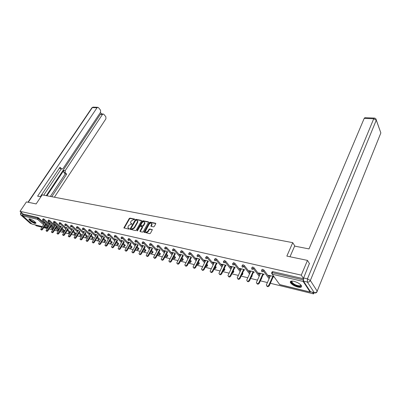 <?xml version="1.0" encoding="UTF-8"?>
<svg xmlns="http://www.w3.org/2000/svg" width="401" height="401" viewBox="0 0 401 401"><rect width="100%" height="100%" fill="white"/><g stroke="black" fill="none" stroke-linecap="round" stroke-linejoin="round"><path stroke-width="0.6" d="M134.691 219.462L134.586 219.051L129.944 218.119L129.222 218.53L123.884 227.878L128.751 229.131L129.267 228.841L127.824 227.487L128.536 225.613L130.871 224.294L131.989 224.134L130.541 222.786L130.811 221.693L131.247 220.946L133.578 219.628L134.691 219.462M293.948 281.312C291.056 280.745 289.888 281.196 290.439 282.655C291.783 284.56 294.264 286.043 297.888 287.096C300.825 287.692 302.013 287.246 301.452 285.748C300.073 283.828 297.572 282.349 293.948 281.312M29.854 218.916L28.822 219.217C29.869 220.916 31.91 222.334 34.947 223.467L35.995 223.167C34.942 221.462 32.892 220.044 29.854 218.916M153.503 226.906L154.26 226.48L155.723 223.858L155.543 223.247L150.074 222.154L149.322 222.57L143.989 232.204L149.713 233.678L150.475 233.252L152.345 229.728L149.733 228.936L148.977 229.362L148.094 230.936C146.881 232.304 145.984 232.43 145.398 231.302L149.077 224.279C150.295 222.916 151.192 222.796 151.768 223.928L150.891 226.129L153.503 226.906M20.05 211.307L26.426 201.904L36.13 203.924L42.18 194.881L292.735 242.665L286.845 256.104L307.472 260.394L301.276 275.141L20.05 211.307L23.168 214.089L22.702 214.781L37.534 218.219L38 217.507L23.168 214.089M141.463 220.991L141.307 220.395L136.049 219.342L135.322 219.758L129.984 229.192L135.473 230.59L136.215 230.174L141.463 220.991M148.606 222.144L143.302 221.081L142.992 220.735L148.35 221.808M140.285 231.633L140.054 231.001L140.215 231.618L142.52 232.119L143.272 231.698L148.606 222.089M140.054 231.001L142.275 226.906L140.515 226.314L139.774 226.73L137.543 230.63L136.911 230.495L142.25 221.151L142.992 220.735M294.946 246.174L292.735 242.665M42.175 226.62L32.01 224.079L22.762 215.868L22.702 214.781M35.348 224.951L36.341 225.833L41.809 227.177M314.008 292.755L313.557 293.883L270.344 283.276M307.472 260.394L309.542 263.733M301.276 275.141L303.437 278.434M303.221 279.803L303.156 281.447L310.133 292.018L310.69 291.943M312.59 292.409L313.557 293.883M267.377 282.545L260.364 280.825M257.442 280.109L250.625 278.434M247.753 277.728L241.116 276.099M238.289 275.407L231.828 273.823M229.051 273.136L222.761 271.592M220.024 270.921L213.898 269.417M211.207 268.76L205.237 267.292M202.585 266.64L196.771 265.216M194.159 264.575L188.495 263.181M185.919 262.55L180.395 261.196M177.864 260.575L172.475 259.252M169.979 258.64L164.726 257.347M162.265 256.745L157.142 255.487M154.716 254.891L149.713 253.663M147.322 253.076L142.44 251.878M140.084 251.302L135.322 250.129M132.992 249.562L128.345 248.419M126.049 247.853L121.508 246.74M119.242 246.184L114.806 245.096M112.576 244.55L108.24 243.482M106.034 242.941L101.804 241.903M99.623 241.367L95.488 240.354M93.343 239.828L89.298 238.836M87.177 238.314L83.223 237.342M81.127 236.831L77.263 235.878M75.193 235.372L71.413 234.445M69.368 233.943L65.674 233.036M63.654 232.54L60.04 231.653M58.045 231.161L54.506 230.294M52.536 229.808L49.072 228.961M47.123 228.48L43.734 227.653M44.596 222.365L44.411 222.645L43.925 222.204L44.917 222.44L40.707 229.357C41.052 229.773 41.529 229.628 42.13 228.916L45.814 223.257M44.411 222.645L44.717 222.72M271.753 272.645L272.089 271.893L272.72 271.632L272.254 272.675L303.201 279.853M303.362 278.7L272.72 271.632M38 217.507L44.486 223.071M45.884 224.339L48.346 226.595M261.632 270.294L261.973 269.542L262.58 269.297L263.953 270.079L269.522 277.713M251.758 267.998L252.104 267.251L252.685 267.016L254.044 267.788L259.637 275.266M261.652 277.963L261.557 278.394M242.119 265.758L242.47 265.016L243.031 264.785L244.369 265.552L249.988 272.891M251.978 275.487L252.003 276.088M232.71 263.572L233.603 262.615L234.931 263.372L240.565 270.57M242.525 273.081L242.911 273.592L242.68 273.838M223.527 261.437L224.4 260.49L225.713 261.236L231.357 268.309M233.297 270.735L233.808 271.402L233.567 271.637M214.55 259.352L215.412 258.419L216.705 259.156L222.365 266.104M224.279 268.454L224.911 269.256L224.66 269.482M205.783 257.317L206.63 256.394L207.908 257.121L213.578 263.958M215.467 266.234L216.214 267.166L215.959 267.382M197.212 255.327L198.044 254.414L199.312 255.136L204.986 261.858M206.851 264.064L207.613 265.312M188.836 253.382L189.653 252.48L190.906 253.191L196.59 259.808M198.43 261.948L199.297 263.302M180.64 251.477L181.452 250.59L182.691 251.292L188.375 257.808M190.189 259.888L191.167 261.337M172.63 249.617L173.427 248.735L174.651 249.437L180.34 255.853M182.129 257.873L183.207 259.412M164.791 247.793L165.578 246.926L166.791 247.617L172.475 253.943M174.245 255.908L175.417 257.527M157.122 246.013L157.894 245.156L159.097 245.838L164.781 252.074M166.53 253.988L167.793 255.683M149.613 244.269L150.375 243.422L151.563 244.099L157.247 250.244M158.971 252.114L160.33 253.878M142.265 242.565L143.017 241.728L144.195 242.394L149.874 248.46M151.578 250.279L153.017 252.109M135.067 240.891L135.809 240.064L136.977 240.725L142.651 246.71M144.33 248.485L145.854 250.374M128.019 239.257L128.751 238.435L129.904 239.091L135.573 245.001M137.237 246.73L138.841 248.675M121.112 237.653L121.839 236.841L122.982 237.492L128.641 243.322M130.285 245.016L131.964 247.011M114.345 236.084L115.067 235.282L116.195 235.923L121.849 241.683M123.468 243.337L125.222 245.382M107.714 234.54L108.425 233.748L109.543 234.385L115.187 240.074M116.791 241.693L118.611 243.783M101.217 233.031L101.919 232.249L103.027 232.876L108.661 238.5M110.245 240.079L112.135 242.214M94.842 231.552L95.538 230.775L96.636 231.402L102.26 236.956M103.824 238.505L105.779 240.675M88.596 230.104L89.283 229.332L90.37 229.953L95.979 235.447M97.528 236.961L99.543 239.166M82.466 228.68L83.147 227.918L84.22 228.53L89.824 233.963M91.353 235.447L93.428 237.688M76.456 227.282L77.127 226.53L78.195 227.136L83.779 232.51M85.293 233.963L87.423 236.234M70.556 225.913L71.223 225.172L72.275 225.768L77.854 231.081M79.348 232.505L81.533 234.811M64.767 224.57L65.428 223.833L66.471 224.43L72.035 229.683M73.508 231.081L75.749 233.412M59.082 223.252L59.739 222.52L60.777 223.111L66.32 228.309M67.784 229.678L70.07 232.039M53.508 221.959L54.155 221.237L55.183 221.818L60.716 226.966M62.16 228.309L64.496 230.685M48.03 220.685L48.671 219.969L49.689 220.55L55.208 225.643M56.636 226.961L59.017 229.362M42.651 219.437L43.288 218.73L44.3 219.302L49.799 224.344M51.213 225.638L53.689 228.009M50.3 223.708L49.223 223.457L50.035 223.979M55.779 225.001L54.621 224.73L55.453 225.262M61.358 226.319L60.12 226.029L60.967 226.565M67.042 227.663L65.719 227.352L66.581 227.898M72.832 229.031L71.418 228.7L72.305 229.252M78.726 230.425L77.228 230.069L78.13 230.63M84.741 231.843L83.147 231.467L84.07 232.039M90.872 233.292L89.177 232.891L90.12 233.472M97.117 234.77L95.323 234.344L96.29 234.931M103.488 236.274L101.588 235.823L102.581 236.42M109.989 237.808L107.979 237.332L108.992 237.938M116.616 239.372L114.496 238.871L115.533 239.487M123.383 240.971L121.142 240.445L122.205 241.066M130.285 242.6L127.924 242.044L129.012 242.675M137.327 244.264L134.841 243.678L135.954 244.319M144.52 245.963L141.904 245.347L143.047 245.998M151.869 247.698L149.117 247.051L150.285 247.713M159.372 249.472L156.48 248.79L157.673 249.462M167.037 251.282L163.999 250.565L165.222 251.252M174.871 253.131L171.678 252.379L172.936 253.076M181.006 254.58L176.771 262.986C177.207 263.943 177.889 263.898 178.811 262.85L182.891 255.041L179.528 254.234L180.816 254.941M191.061 256.956L187.548 256.129L188.871 256.851M199.432 258.936L195.748 258.064L197.102 258.8M207.994 260.956L204.129 260.043L204.57 260.565L205.523 260.79M208.174 261.417L208.43 261.482M216.751 263.026L212.705 262.069L213.142 262.595L214.134 262.83M216.826 263.467L217.187 263.552M225.718 265.141L221.477 264.144L221.908 264.67L222.946 264.916M225.678 265.562L226.144 265.673M234.896 267.312L230.455 266.264L230.881 266.795L231.958 267.051M234.74 267.708L235.317 267.848M244.289 269.532L239.643 268.434L240.064 268.971L241.191 269.236M244.014 269.903L244.705 270.068M253.918 271.803L249.051 270.655L249.462 271.196L250.64 271.472M253.507 272.154L254.324 272.344M263.778 274.134L258.685 272.931L259.091 273.477L260.319 273.768M263.236 274.454L264.179 274.68M273.883 276.52L268.555 275.261L268.956 275.808L270.234 276.114M273.201 276.815L274.279 277.071M49.714 223.903L49.899 223.613M55.112 225.182L55.298 224.891M60.606 226.48L60.792 226.189M66.205 227.808L66.391 227.512M71.904 229.156L72.09 228.856M77.714 230.53L77.899 230.229M83.629 231.933L83.819 231.628M89.659 233.362L89.849 233.051M95.804 234.816L95.994 234.5M102.07 236.299L102.26 235.983M108.455 237.813L108.646 237.492M114.972 239.352L115.162 239.031M121.618 240.926L121.804 240.6M128.395 242.53L128.586 242.199M135.312 244.169L135.503 243.833M142.375 245.843L142.561 245.502M149.583 247.547L149.768 247.206M156.941 249.292L157.132 248.941M164.455 251.071L164.646 250.72M172.134 252.886L172.325 252.53M179.979 254.745L180.169 254.384M187.994 256.64L188.184 256.279M196.189 258.585L196.38 258.214M204.57 260.565L204.761 260.194M213.142 262.595L213.327 262.219M221.908 264.67L222.094 264.289M230.881 266.795L231.066 266.409M240.064 268.971L240.249 268.575M249.462 271.196L249.648 270.795M259.091 273.477L259.277 273.071M268.956 275.808L269.136 275.402M130.957 223.467L131.282 223.593M132.039 224.024L131.598 223.933M128.25 228.169L128.561 228.289M129.317 228.725L128.881 228.63M134.736 219.362L130.26 218.465L129.533 218.871L124.205 228.144M141.548 220.73L136.365 219.688L135.633 220.099L130.305 229.467M136.134 220.144L135.618 220.435L131.012 228.42L131.117 228.841L131.759 228.981L134.119 227.653L137.267 222.174L137.538 221.106L136.776 220.274L136.134 220.144M137.433 220.756L137.849 221.452L137.583 222.52L134.435 227.994L132.079 229.322L131.438 229.182M140.37 231.347L142.51 227.583L142.34 226.976M143.302 221.081L142.566 221.497L137.197 230.916M144.4 223.357L144.621 222.485C144.049 221.397 143.167 221.522 141.979 222.866L140.681 225.327L142.44 225.913L143.182 225.492L144.4 223.357L144.711 223.703L144.931 222.831L144.545 222.199M144.711 223.703L143.498 225.838L142.756 226.259L141.237 225.943M151.693 223.618L152.079 224.279L151.202 226.43M145.799 231.963C146.55 232.735 147.423 232.51 148.41 231.282L148.094 230.936M152.345 229.768L150.049 229.287L149.292 229.708L148.41 231.282M155.804 223.588L150.385 222.5L149.633 222.921L144.305 232.505M42.13 228.916L42.626 229.357C42.02 230.069 41.549 230.214 41.203 229.798L40.967 229.593M42.626 229.357L46.3 223.698M50.22 223.693L46.02 230.675C46.371 231.106 46.852 230.961 47.468 230.239L47.96 230.685C47.348 231.407 46.867 231.552 46.516 231.121L46.29 230.921M47.96 230.685L51.654 224.956M47.468 230.239L51.168 224.505M55.639 224.971L51.428 232.019C51.784 232.465 52.275 232.324 52.897 231.588L53.393 232.039C52.767 232.77 52.28 232.911 51.924 232.465L51.714 232.274M53.393 232.039L57.102 226.229M52.897 231.588L56.616 225.778M61.152 226.274L56.937 233.387C57.298 233.848 57.794 233.708 58.431 232.961L58.922 233.412C58.29 234.159 57.794 234.299 57.433 233.838L57.233 233.658M58.922 233.412L62.651 227.527M58.431 232.961L62.165 227.076M66.772 227.598L62.551 234.78C62.917 235.257 63.418 235.116 64.065 234.359L64.556 234.816C63.914 235.572 63.408 235.713 63.042 235.232L62.857 235.061M64.556 234.816L68.305 228.851M64.065 234.359L67.819 228.395M72.491 228.951L68.265 236.194C68.636 236.695 69.147 236.555 69.804 235.783L70.295 236.244C69.639 237.011 69.127 237.151 68.756 236.65L68.586 236.49M70.295 236.244L74.06 230.199M69.804 235.783L73.573 229.738M35.744 222.65L35.639 222.821C34.747 223.583 28.501 219.492 29.634 218.881L29.649 218.871M29.915 218.931L29.915 219.046C29.93 220.094 34.877 223.081 35.564 222.455L35.579 222.445M29.078 218.861L29.078 218.881C29.098 220.124 34.882 223.693 35.995 223.151M300.956 285.056C301.306 285.843 300.966 286.294 299.933 286.409C296.635 286.845 289.337 282.274 291.607 281.181L291.913 281.051M292.058 281.051L291.893 282.114C293.808 284.349 296.439 285.602 299.793 285.873L300.855 284.946M290.519 281.432L290.7 282.139C293.066 284.905 296.334 286.464 300.489 286.81M40.897 196.796L37.609 196.159L97.007 107.779L92.325 107.593L28.26 202.284M46.917 195.783L63.774 170.415L65.208 170.62L102.43 114.48L100.33 114.375L101.247 113.909M65.208 170.62L65.298 172.721L63.864 172.51L63.774 170.415M51.784 196.716L66.666 174.149L65.298 172.721M54.391 197.212L105.924 118.806L105.864 116.786L103.914 114.37L103.162 114.004L102.43 114.48M61.884 168.986L60.005 168.505L62.155 169.021L63.117 168.44L100.586 112.2L100.516 110.155L98.526 107.679L97.744 107.303L97.007 107.779M101.538 113.924L100.385 112.496M61.438 168.706L60.04 167.252L40.331 196.685M22.606 213.588L22.541 215.277M46.27 195.663L100.33 114.375M61.248 168.896L43.709 195.172M60.005 168.505L59.528 168.009M50.356 196.44L65.238 173.934L63.864 172.51M65.238 173.934L66.666 174.149M289.993 256.76L294.63 246.114L309.011 248.906L364.193 118.395L364.935 117.709M303.512 281.156L310.479 291.733L314.264 292.655L307.351 282.053L303.512 281.156L303.602 277.968L309.402 263.507M314.474 292.87L310.479 291.733M78.32 230.329L74.085 237.638C74.461 238.154 74.982 238.024 75.649 237.237L76.14 237.698C75.473 238.48 74.952 238.615 74.576 238.099L74.421 237.948M76.14 237.698L79.924 231.567M75.649 237.237L79.443 231.106M84.26 231.733L80.02 239.111C80.4 239.648 80.932 239.517 81.609 238.715L82.1 239.181C81.423 239.978 80.892 240.109 80.511 239.572L80.365 239.437M82.1 239.181L85.904 232.966M81.609 238.715L85.418 232.5M90.31 233.161L86.07 240.605C86.456 241.166 86.992 241.036 87.684 240.224L88.17 240.69C87.483 241.502 86.942 241.628 86.556 241.071L86.431 240.951M88.17 240.69L91.994 234.385M87.684 240.224L91.513 233.918M96.481 234.615L92.23 242.134C92.626 242.715 93.172 242.59 93.874 241.763L94.36 242.229C93.659 243.056 93.112 243.181 92.721 242.6L92.611 242.495M94.36 242.229L98.205 235.833M93.874 241.763L97.724 235.362M102.766 236.104L98.516 243.688C98.917 244.289 99.473 244.174 100.19 243.332L100.676 243.803C99.959 244.645 99.403 244.76 99.002 244.159L98.912 244.069M100.676 243.803L104.536 237.307M100.19 243.332L104.054 236.836M109.182 237.618L104.927 245.277C105.328 245.903 105.899 245.788 106.626 244.926L107.112 245.402C106.38 246.259 105.814 246.374 105.413 245.748L105.338 245.678M107.112 245.402L110.992 238.811M106.626 244.926L110.511 238.334M115.719 239.161L111.468 246.891C111.874 247.542 112.45 247.432 113.197 246.56L113.678 247.036C112.932 247.908 112.355 248.018 111.949 247.367L111.894 247.317M124.064 228.109L124.285 227.858L123.974 227.527M113.678 247.036L117.573 240.344M113.197 246.56L117.097 239.863M122.39 240.74L118.135 248.54C118.546 249.216 119.132 249.111 119.894 248.224L120.375 248.705C119.613 249.592 119.027 249.698 118.616 249.021L118.586 248.986M130.059 229.357L130.295 229.086M120.375 248.705L124.295 241.903M119.894 248.224L123.819 241.422M129.197 242.344L124.942 250.219C125.358 250.926 125.954 250.831 126.731 249.918L127.212 250.404C126.435 251.312 125.839 251.412 125.423 250.705L125.423 250.705M127.212 250.404L131.147 243.497M126.731 249.918L130.676 243.011M136.145 243.988L131.889 251.933C132.31 252.675 132.916 252.58 133.713 251.653L134.19 252.139C133.403 253.061 132.791 253.156 132.365 252.429M144.009 232.289L144.225 232.034M134.19 252.139L138.144 245.121M133.713 251.653L137.673 244.63M143.237 245.663L138.977 253.683C139.403 254.455 140.024 254.364 140.836 253.422L141.312 253.913C140.52 254.846 139.899 254.941 139.458 254.204M141.312 253.913L145.282 246.775M140.836 253.422L144.816 246.279M150.475 247.372L146.22 255.467C146.646 256.269 147.277 256.189 148.109 255.226L148.581 255.723C147.784 256.665 147.157 256.76 146.701 256.013M148.581 255.723L152.575 248.46M148.109 255.226L152.114 247.963M157.864 249.116L153.613 257.292C154.044 258.129 154.686 258.054 155.543 257.071L156.009 257.567C155.207 258.52 154.57 258.62 154.094 257.863M156.009 257.567L160.024 250.184M155.543 257.071L159.563 249.678M165.412 250.901L161.167 259.151C161.598 260.023 162.255 259.958 163.132 258.956L163.598 259.457C162.786 260.419 162.139 260.52 161.648 259.748M163.598 259.457L167.628 251.938M163.132 258.956L167.172 251.432M173.127 252.72L168.881 261.046C169.317 261.963 169.989 261.908 170.886 260.881L171.347 261.387C170.535 262.359 169.874 262.46 169.362 261.678M171.347 261.387L175.402 253.728M170.886 260.881L174.946 253.221M178.811 262.85L179.267 263.357C178.45 264.344 177.778 264.439 177.252 263.647M179.267 263.357L183.342 255.557M189.056 256.485L184.831 264.966C185.272 265.963 185.964 265.928 186.911 264.861L187.367 265.372C186.54 266.374 185.858 266.47 185.312 265.657M187.367 265.372L191.462 257.422M186.911 264.861L190.996 256.941M197.292 258.429L193.076 266.991C193.513 268.033 194.224 268.008 195.197 266.916L195.648 267.432C194.816 268.444 194.114 268.54 193.553 267.718M195.648 267.432L199.763 259.322M195.197 266.916L199.272 258.896M205.708 260.419L201.508 269.061C201.944 270.149 202.665 270.134 203.673 269.021L204.114 269.537C203.277 270.565 202.565 270.66 201.984 269.818M204.114 269.537L208.249 261.267M203.673 269.021L207.733 260.896M214.319 262.449L210.129 271.171C210.57 272.314 211.307 272.314 212.34 271.171L212.781 271.693C211.928 272.735 211.207 272.83 210.605 271.968M212.781 271.693L216.936 263.246M212.34 271.171L216.395 262.941M223.131 264.535L218.956 273.337C219.392 274.525 220.144 274.54 221.207 273.377L221.643 273.898C220.786 274.956 220.049 275.046 219.427 274.169M221.643 273.898L225.818 265.272M221.207 273.377L225.252 265.031M232.149 266.66L227.989 275.547C228.42 276.79 229.187 276.82 230.289 275.627L230.72 276.159C229.853 277.231 229.096 277.317 228.455 276.419M230.72 276.159L234.916 267.337M230.289 275.627L234.314 267.176M241.377 268.84L237.242 277.808C237.668 279.106 238.45 279.151 239.582 277.938L240.009 278.469C239.131 279.557 238.359 279.642 237.698 278.725M240.009 278.469L244.199 269.507M239.582 277.938L243.597 269.367M250.825 271.076L246.715 280.124C247.131 281.482 247.928 281.542 249.106 280.299L249.522 280.835C248.635 281.943 247.848 282.023 247.161 281.081M249.522 280.835L253.693 271.753M249.106 280.299L253.101 271.612M260.505 273.362L256.419 282.494C256.83 283.913 257.642 283.988 258.856 282.72L259.267 283.261C258.369 284.389 257.567 284.464 256.861 283.497M259.267 283.261L263.417 274.048M258.856 282.72L262.83 273.908M270.419 275.703L266.364 284.921C266.765 286.399 267.592 286.494 268.85 285.201L269.256 285.748C268.339 286.89 267.522 286.966 266.795 285.968M269.256 285.748L273.382 276.404M268.85 285.201L272.805 276.264M32.01 224.079L42.205 226.57M44.13 227.041L46.827 227.698L44.862 225.918M43.458 224.65L37.589 219.337L22.762 215.868M47.594 227.758L46.827 227.698L48.21 226.455M39.002 218.079L37.589 219.337L37.534 218.219L38.536 218.791L44.025 223.778M303.156 281.447L272.229 274.214L279.672 284.575L310.133 292.018M279.036 283.692L279.923 284.715L310.239 292.123M272.254 272.675L272.229 274.214L271.602 273.236L272.254 272.675M45.428 225.046L47.889 227.302M44.3 219.302L43.829 220.019L42.601 219.512L42.661 220.38L43.829 220.019L49.338 225.056M50.752 226.349L53.042 228.445L52.105 228.986L50.18 227.237M53.233 228.72L53.042 228.445L53.498 227.733M49.689 220.55L49.223 221.272L54.747 226.364M56.175 227.683L58.426 229.753L58.882 229.036M55.183 221.818L54.711 222.55L60.25 227.693M61.699 229.036L63.909 231.086L64.366 230.359M60.777 223.111L60.3 223.853L65.859 229.046M67.323 230.415L69.488 232.44L69.944 231.708M66.471 224.43L66 225.177L71.568 230.425M73.047 231.823L75.167 233.823L75.629 233.081M72.275 225.768L71.804 226.525L77.388 231.833M78.882 233.257L80.957 235.227L81.418 234.48M78.195 227.136L77.719 227.903L83.313 233.267M84.827 234.72L86.852 236.66L87.313 235.903M84.22 228.53L83.749 229.302L89.358 234.73M90.887 236.209L92.862 238.119L93.323 237.357M90.37 229.953L89.894 230.73L95.513 236.219M97.062 237.733L98.982 239.608L99.443 238.836M96.636 231.402L96.16 232.189L101.789 237.743M103.358 239.287L105.222 241.126L105.684 240.344M103.027 232.876L102.551 233.678L108.19 239.292M109.779 240.871L111.583 242.67L112.044 241.883M109.543 234.385L109.067 235.192L114.721 240.876M116.325 242.49L118.069 244.244L118.531 243.447M116.195 235.923L115.719 236.74L121.378 242.495M123.002 244.144L124.686 245.853L125.147 245.046M122.982 237.492L122.5 238.314L128.17 244.144M129.819 245.833L131.433 247.492L131.894 246.675M129.904 239.091L129.428 239.928L135.102 245.828M136.771 247.557L138.315 249.166L138.776 248.339M136.977 240.725L136.495 241.572L142.18 247.547M143.864 249.322L145.337 250.871L145.804 250.039M144.195 242.394L143.713 243.252L149.403 249.307M151.112 251.126L152.51 252.615L152.971 251.768M151.563 244.099L151.087 244.966L156.781 251.106M158.51 252.971L159.829 254.394L160.29 253.537M159.097 245.838L158.616 246.715L164.315 252.941M166.064 254.856L167.302 256.209L167.763 255.342M166.791 247.617L166.31 248.505L172.009 254.82M173.783 256.785L174.931 258.064L175.397 257.186M174.651 249.437L174.174 250.334L179.874 256.74M181.668 258.765L182.731 259.958L183.192 259.071M182.691 251.292L182.214 252.204L187.909 258.71M189.728 260.785L190.696 261.893L191.157 260.996M190.906 253.191L190.43 254.114L196.124 260.72M197.969 262.861L198.836 263.873L199.297 262.961M199.312 255.136L198.836 256.069L204.525 262.78M206.39 264.986L207.162 265.893L207.618 264.976M207.908 257.121L207.437 258.069L213.116 264.891M215.006 267.166L215.668 267.963L216.129 267.031M216.705 259.156L216.234 260.114L221.903 267.056M223.823 269.402L224.375 270.079L224.831 269.131M225.713 261.236L225.242 262.209L230.901 269.272M232.841 271.698L233.277 272.239L233.733 271.282M234.931 263.372L234.46 264.354L240.104 271.542M242.074 274.053L242.389 274.454L242.841 273.487M244.369 265.552L243.903 266.55L249.532 273.878M251.527 276.474L251.718 276.72L252.169 275.738M254.044 267.788L253.577 268.8L259.186 276.269M261.206 278.961L261.713 278.043M263.953 270.079L263.487 271.106L269.071 278.725M48.2 220.695L48.255 221.833L49.223 221.272L48.2 220.695M58.566 230.079L58.426 229.753L57.478 230.299L55.604 228.58M53.503 222.901L53.734 223.116L54.711 222.55L53.684 221.969L53.503 222.901L59.669 228.605M64.045 231.412L63.909 231.086L62.947 231.638L62.711 231.422L63.017 231.693M59.263 223.262L59.318 224.42L60.3 223.853L59.263 223.262M69.619 232.765L69.488 232.44L68.516 232.996L68.275 232.77L68.586 233.051M64.952 224.58L65.002 225.748L66 225.177L64.952 224.58M75.298 234.149L75.167 233.823L74.19 234.385L73.939 234.149L74.26 234.44M70.746 225.923L70.496 226.009L70.797 227.106L71.804 226.525L70.746 225.923M81.077 235.557L80.957 235.227L79.964 235.793L79.709 235.552M76.651 227.297L76.391 227.382L76.701 228.485L77.719 227.903L76.651 227.297M86.972 236.991L86.852 236.66L85.849 237.232L85.583 236.976M82.671 228.69L82.4 228.786L82.716 229.893L83.749 229.302L82.671 228.69M92.972 238.45L92.862 238.119L91.844 238.695L91.573 238.43M88.806 230.114L88.531 230.209L88.852 231.327L89.894 230.73L88.806 230.114M99.087 239.938L98.982 239.608L97.954 240.189L97.674 239.913L98.029 240.249M95.062 231.567L94.776 231.668L95.102 232.791L96.16 232.189L95.062 231.567M105.323 241.452L105.222 241.126L104.185 241.708L103.889 241.422M101.438 233.046L101.147 233.151L101.483 234.279L102.551 233.678L101.438 233.046M111.678 243.001L111.583 242.67L110.531 243.262L110.23 242.961M107.949 234.555L107.643 234.665L107.984 235.803L109.067 235.192L107.949 234.555M118.16 244.575L118.069 244.244L117.007 244.841L116.691 244.525M114.586 236.094L114.27 236.209L114.621 237.352L115.719 236.74L114.586 236.094M124.771 246.184L124.686 245.853L123.608 246.455L123.282 246.124M121.358 237.668L121.032 237.788L121.393 238.936L122.5 238.314L121.358 237.668M131.508 247.823L131.433 247.492L130.34 248.099L130.004 247.753M128.275 239.272L127.934 239.397L128.305 240.555L129.428 239.928L128.275 239.272M138.39 249.497L138.315 249.166L137.212 249.778L136.861 249.417M135.332 240.906L134.982 241.041L134.997 241.798L135.363 242.204L136.495 241.572L135.332 240.906M145.408 251.206L145.337 250.871L144.225 251.492L143.864 251.111M142.535 242.58L142.175 242.72L142.185 243.457L142.566 243.888L143.713 243.252L142.535 242.58M152.57 252.946L152.51 252.615L151.377 253.237L151.002 252.841M149.899 244.289L149.523 244.43L149.533 245.156L149.924 245.607L151.087 244.966L149.899 244.289M159.879 254.725L159.829 254.394L158.681 255.021L158.295 254.605M157.418 246.034L157.027 246.184L157.032 246.886L157.438 247.367L158.616 246.715L157.418 246.034M167.347 256.54L167.302 256.209L166.139 256.846L165.738 256.404M165.097 247.813L164.696 247.968L164.696 248.655L165.117 249.161L166.31 248.505L165.097 247.813M174.971 258.394L174.931 258.064L173.758 258.705L173.342 258.244M172.946 249.633L172.53 249.798L172.53 250.465L172.961 250.996L174.174 250.334L172.946 249.633M182.761 260.289L182.731 259.958L181.538 260.605L181.107 260.124M180.971 251.497L180.54 251.668L180.535 252.309L180.986 252.876L182.214 252.204L180.971 251.497M190.721 262.224L190.696 261.893L189.488 262.55L189.051 262.099M189.177 253.402L188.731 253.577L188.721 254.194L189.187 254.79L190.43 254.114L189.177 253.402M198.856 264.204L198.836 263.873L197.613 264.53L197.247 264.279M197.568 255.347L197.107 255.532L197.091 256.124L197.573 256.755L198.836 256.069L197.568 255.347M207.172 266.224L207.162 265.893L205.668 266.439M206.154 257.337L205.673 257.532L205.658 258.094L206.154 258.76L207.437 258.069L206.154 257.337M215.678 268.294L215.668 267.963L214.304 268.6M214.936 259.377L214.44 259.577L214.42 260.109L214.936 260.815L216.234 260.114L214.936 259.377M224.375 270.409L224.375 270.079L223.162 270.77M223.928 261.462L223.412 261.673L223.387 262.169L223.923 262.916L225.242 262.209L223.928 261.462M233.272 272.57L233.277 272.239L232.244 272.951M233.136 263.597L232.595 263.818L232.57 264.279L233.121 265.066L234.46 264.354L233.136 263.597M242.374 274.785L242.389 274.454L241.562 275.141M242.56 265.783L242.004 266.013L241.978 266.439L242.545 267.272L243.903 266.55L242.56 265.783M251.693 277.051L251.718 276.72L251.136 277.317M252.219 268.023L251.612 268.65L252.199 269.527L253.577 268.8L252.219 268.023M261.236 279.367L261.267 279.041L261.001 279.412M262.114 270.319L261.482 270.916L262.089 271.843L263.487 271.106L262.114 270.319M129.533 218.871L129.222 218.53M130.26 218.465L129.944 218.119M130.39 229.187L130.069 228.846M135.633 220.099L135.322 219.758M136.365 219.688L136.049 219.342M141.548 220.665L141.307 220.395M132.079 229.322L131.759 228.981M134.435 227.994L134.119 227.653M137.583 222.52L137.267 222.174M142.51 227.583L142.195 227.237M137.232 230.841L136.911 230.495M142.566 221.497L142.25 221.151M142.756 226.259L142.44 225.913M143.498 225.838L143.182 225.492M151.287 226.154L150.976 225.808M151.859 225.136L151.548 224.786M149.292 229.708L148.977 229.362M150.049 229.287L149.733 228.936M152.345 229.718L152.089 229.432M144.39 232.214L144.074 231.868M149.633 222.921L149.322 222.57M150.385 222.5L150.074 222.154M155.804 223.542L155.543 223.247M22.576 215.578L21.098 215.232L30.336 223.422L31.624 223.738M21.363 212.48L20.972 213.056L22.371 213.377M27.995 202.234L91.864 107.864L93.243 107.127M31.794 223.888L30.336 223.422L21.083 215.227M20.972 213.056L20.596 213.172L20.722 214.906L21.098 215.232L20.972 213.056M303.602 277.968L307.452 278.85L373.722 118.771L376.248 120.23L310.349 280.505L317.191 291.156L380.855 132.921L375.872 118.891M374.474 118.089L373.722 118.771L364.193 118.395M380.338 131.498L376.283 120.135C376.173 118.917 375.516 118.23 374.318 118.074L364.795 117.704M380.454 133.924L317.191 291.156C316.569 292.344 315.592 292.845 314.264 292.655L314.735 292.936C316.038 293.106 316.87 292.535 317.231 291.216L316.755 291.848M307.452 278.85L307.351 282.053C308.71 282.234 309.707 281.718 310.349 280.505L307.452 278.85M29.057 218.866L28.822 219.217M44.1 227.086L46.962 227.788M42.872 220.575L48.767 225.943M53.689 227.984L52.406 229.116M48.255 221.833L54.17 227.262M59.067 229.282L57.779 230.43M61.117 229.948L62.711 231.422M64.546 230.605L63.248 231.768M70.125 231.953L68.817 233.126M75.804 233.322L74.491 234.515M79.714 235.552L80.035 235.853M81.588 234.715L80.265 235.923M85.588 236.981L85.924 237.287M87.483 236.139L86.15 237.362M91.578 238.44L91.919 238.755M93.488 237.587L92.145 238.831M99.603 239.061L98.255 240.324M103.899 241.432L104.255 241.768M105.844 240.565L105.378 241.347L104.481 241.843M110.24 242.971L110.606 243.322M112.2 242.099L111.739 242.891L110.831 243.397M116.706 244.54L117.082 244.901M118.681 243.663L118.22 244.46L117.303 244.976M125.292 245.257L124.831 246.064L123.904 246.59M132.034 246.881L131.573 247.698L130.636 248.234M138.916 248.54L138.45 249.367L137.508 249.913M145.934 250.234L145.473 251.066L144.515 251.627M153.097 251.958L152.636 252.805L151.668 253.377M160.415 253.723L159.949 254.575L158.971 255.161M167.879 255.522L167.417 256.384L166.43 256.981M175.508 257.357L175.047 258.234L174.044 258.84M183.297 259.236L182.836 260.124L181.823 260.745M191.257 261.151L190.796 262.048L189.773 262.685M199.392 263.111L198.936 264.023L197.893 264.67M207.708 265.116L207.252 266.038L206.199 266.7M216.214 267.166L215.758 268.099L214.69 268.775M224.911 269.256L224.455 270.204L223.372 270.896M233.808 271.402L233.352 272.359L232.254 273.066M242.911 273.592L242.46 274.565L241.487 275.307M252.229 275.838L251.021 277.567M261.768 278.134L260.83 279.798M124.12 228.129L123.884 227.878M130.23 229.452L129.984 229.192M137.849 221.452L137.538 221.106M140.225 231.618L139.969 231.342M142.591 227.252L142.275 226.906M144.931 222.831L144.621 222.485M151.152 226.42L150.891 226.129M152.079 224.279L151.768 223.928M144.255 232.495L143.989 232.204M292.339 281.061L291.893 282.114M292.038 281.051L291.607 281.181M91.984 107.668L93.057 107.122L97.744 107.303M20.682 213.041L21.173 212.309M103.162 114.004L101.062 113.899"/></g></svg>
